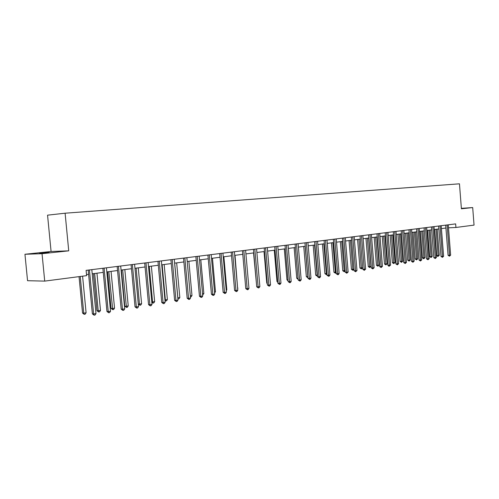<?xml version="1.0" encoding="UTF-8"?>
<svg xmlns="http://www.w3.org/2000/svg" width="499" height="499" viewBox="0 0 499 499"><rect width="100%" height="100%" fill="white"/><g stroke="black" fill="none" stroke-linecap="round" stroke-linejoin="round"><path stroke-width="0.75" d="M49.133 252.519L39.571 253.317L49.133 252.519M24.95 254.265L42.041 253.698L68.731 250.841L51.079 251.49L24.95 254.265L27.551 280.706L44.717 281.112L86.614 275.648L86.109 270.364L455.643 223.889L455.924 227.475L474.05 225.111L472.69 207.572L461.375 208.339M51.079 251.49L47.555 215.163L65.107 213.204L459.46 183.813L461.407 208.782L472.69 207.572M42.041 253.698L44.717 281.112M68.731 250.841L65.107 213.204M448.489 227.825L455.924 227.475M86.508 274.55L88.597 274.282M92.209 273.814L103.256 272.385M106.823 271.924L117.546 270.533M121.07 270.078L131.474 268.73M134.961 268.281L145.059 266.971M148.509 266.522L158.314 265.256M161.726 264.813L171.251 263.578M174.619 263.141L183.882 261.944M187.212 261.513L196.207 260.347M199.506 259.923L208.251 258.788M211.514 258.37L220.022 257.266M223.246 256.848L231.524 255.775M234.717 255.363L242.763 254.322M245.926 253.91L253.754 252.899M256.885 252.494L264.507 251.508M267.601 251.103L275.024 250.142M278.086 249.749L285.309 248.814M288.347 248.421L295.383 247.51M298.39 247.117L305.245 246.232M308.22 245.845L314.9 244.984M317.844 244.597L324.356 243.755M327.275 243.381L333.619 242.558M336.507 242.183L342.694 241.385M345.558 241.011L351.583 240.231M354.421 239.863L360.303 239.102M363.116 238.74L368.848 237.998M371.636 237.636L377.232 236.913M379.995 236.557L385.453 235.846M388.185 235.491L393.518 234.804M396.225 234.455L401.427 233.782M404.115 233.432L409.192 232.771M411.856 232.428L416.808 231.786M419.453 231.449L424.287 230.819M426.907 230.482L431.635 229.871M434.23 229.534L438.846 228.935M441.422 228.604L445.931 228.018M445.701 225.136L448.077 255.32L449.518 255.295L447.129 224.955M450.634 255.114L449.493 256.18L449.518 255.295L450.634 255.114L448.258 224.818M449.493 256.18L448.077 255.32M434.666 229.478L436.731 255.5L438.134 255.482L439.251 255.295L437.186 229.147M436.057 229.297L438.134 255.482L438.122 256.349L437.561 256.361L436.731 255.5M439.251 255.295L438.122 256.349M438.615 226.028L441.022 256.48L442.463 256.461L440.043 225.847M443.605 256.274L442.451 257.347L442.463 256.461L443.605 256.274L441.191 225.704M442.451 257.347L441.022 256.48M431.404 226.933L433.843 257.665L435.284 257.646L432.833 226.758M436.444 257.453L435.271 258.538L435.284 257.646L436.444 257.453L433.999 226.608M435.271 258.538L433.843 257.665M427.574 230.395L429.664 256.648L431.067 256.629L432.209 256.442L430.113 230.064M428.965 230.214L431.067 256.629L431.067 257.509L429.664 256.648M432.209 256.442L431.067 257.509M420.358 231.33L422.472 257.821L423.882 257.802L425.042 257.609L422.915 231M421.749 231.149L423.882 257.802L423.882 258.682L423.32 258.694L422.472 257.821M425.042 257.609L423.882 258.682M424.056 227.862L426.526 258.869L427.974 258.85L425.485 227.681M429.152 258.657L427.967 259.754L427.974 258.85L429.152 258.657L426.676 227.532M427.967 259.754L426.526 258.869M413.01 232.278L415.156 259.012L416.559 258.993L417.744 258.8L415.586 231.948M414.401 232.097L416.559 258.993L416.565 259.885L415.156 259.012M417.744 258.8L416.565 259.885M416.571 228.798L419.079 260.098L420.52 260.079L418 228.623M421.724 259.879L420.526 260.989L420.52 260.079L421.724 259.879L419.216 228.467M420.526 260.989L419.079 260.098M405.525 233.251L407.702 260.222L409.105 260.204L410.309 260.01L408.126 232.914M406.916 233.07L409.105 260.204L409.124 261.102L407.702 260.222M410.309 260.01L409.124 261.102M408.949 229.758L411.488 261.345L412.935 261.333L410.378 229.577M414.158 261.127L412.947 262.249L412.935 261.333L414.158 261.127L411.613 229.421M412.947 262.249L411.488 261.345M397.903 234.237L400.104 261.457L401.514 261.439L402.737 261.239L400.529 233.894M399.3 234.056L401.514 261.439L401.539 262.343L400.104 261.457M402.737 261.239L401.539 262.343M401.184 230.738L403.76 262.617L405.2 262.605L402.612 230.557M406.454 262.399L405.225 263.528L405.2 262.605L406.454 262.399L403.872 230.395M405.225 263.528L403.76 262.617M390.137 235.241L392.376 262.711L393.78 262.699L395.027 262.499L392.788 234.898M391.534 235.06L393.811 263.609L392.376 262.711M395.027 262.499L393.811 263.609M393.268 231.729L395.882 263.915L397.323 263.902L394.697 231.548M398.595 263.697L397.354 264.838L397.323 263.902L398.595 263.697L395.981 231.393M397.354 264.838L395.882 263.915M382.228 236.264L384.498 263.99L385.902 263.983L387.174 263.778L384.904 235.921M383.625 236.083L385.939 264.9L384.498 263.99M387.174 263.778L385.939 264.9M385.197 232.746L387.848 265.237L389.295 265.231L386.631 232.565M390.592 265.013L389.332 266.167L389.295 265.231L390.592 265.013L387.935 232.403M389.332 266.167L388.752 266.173L387.848 265.237M374.169 237.306L376.471 265.293L377.874 265.287L379.171 265.075L376.864 236.956M375.566 237.125L377.924 266.216L376.471 265.293M379.171 265.075L377.924 266.216M376.976 233.782L379.664 266.585L381.111 266.578L378.404 233.601M382.434 266.36L381.155 267.526L381.111 266.578L382.434 266.36L379.739 233.432M381.155 267.526L379.664 266.585M368.593 234.836L371.318 267.957L372.759 267.957L370.021 234.655M374.113 267.732L372.815 268.911L372.759 267.957L374.113 267.732L371.381 234.486M372.815 268.911L371.318 267.957M360.041 235.908L362.81 269.36L364.251 269.36L361.469 235.728M365.624 269.129L364.314 270.321L364.251 269.36L365.624 269.129L362.854 235.559M364.314 270.321L362.81 269.36M351.321 237.006L354.128 270.789L355.569 270.789L352.743 236.825M356.972 270.558L355.644 271.762L355.569 270.789L356.972 270.558L354.159 236.651M355.644 271.762L354.128 270.789M342.42 238.129L345.271 272.248L346.711 272.254L343.842 237.948M348.14 272.017L346.799 273.234L346.711 272.254L348.14 272.017L345.289 237.767M346.799 273.234L345.271 272.248M333.338 239.271L336.232 273.733L337.673 273.739L334.76 239.09M339.133 273.502L338.353 274.631L337.767 274.731L337.673 273.739L339.133 273.502L336.232 238.902M337.767 274.731L336.232 273.733M324.076 240.431L327.013 275.255L328.448 275.261L325.491 240.256M329.939 275.018L329.153 276.159L328.554 276.259L328.448 275.261L329.939 275.018L326.995 240.069M328.554 276.259L327.013 275.255M314.613 241.622L317.601 276.802L319.029 276.814L316.029 241.447M320.551 276.565L319.759 277.718L319.148 277.818L319.029 276.814L320.551 276.565L317.564 241.254M319.148 277.818L317.601 276.802M304.958 242.838L307.989 278.386L309.417 278.405L306.367 242.657M310.971 278.143L310.166 279.315L309.548 279.415L309.417 278.405L310.971 278.143L307.933 242.464M309.548 279.415L307.989 278.386M295.09 244.08L298.171 280.001L299.6 280.02L296.5 243.899M301.184 279.758L300.373 280.937L299.743 281.043L299.6 280.02L301.184 279.758L298.096 243.699M299.743 281.043L298.171 280.001M365.96 238.372L368.287 266.628L369.69 266.622L371.013 266.404L368.674 238.017M367.351 238.191L369.753 267.558L368.287 266.628M371.013 266.404L369.753 267.558M357.583 239.458L359.947 267.982L362.673 267.763M358.974 239.277L361.419 268.917L359.947 267.982M362.679 267.795L361.419 268.917M349.051 240.562L351.446 269.36L353.991 269.179M350.441 240.381L352.924 270.315L351.446 269.36M354.016 269.441L352.924 270.315M340.349 241.684L342.782 270.77L345.133 270.62M341.734 241.51L344.266 271.73L342.782 270.77M345.177 271.132L344.266 271.73M331.467 242.838L333.937 272.211L336.095 272.092M332.852 242.657L335.434 273.178L333.937 272.211M336.164 272.859L335.434 273.178M322.416 244.011L324.924 273.677L326.87 273.589M323.795 243.83L326.421 274.656L324.924 273.677M326.957 274.569L326.421 274.656M313.172 245.202L315.717 275.167L317.458 275.124M314.551 245.028L317.233 276.159L315.717 275.167M303.748 246.425L306.33 276.696L307.839 276.689M305.12 246.25L307.852 277.7L306.33 276.696M294.123 247.672L296.749 278.255L298.022 278.267M298.109 279.265L296.749 278.255M284.293 248.945L286.962 279.845L287.992 279.858M288.079 280.862L286.962 279.845M285.016 245.346L288.148 281.654L289.563 281.673L286.42 245.171M291.185 281.405L290.368 282.596L289.719 282.708L289.563 281.673L291.185 281.405L288.054 244.965M289.719 282.708L288.148 281.654M274.263 250.242L276.97 281.467L277.737 281.48M277.812 282.34L276.97 281.467M274.718 246.643L277.899 283.338L279.315 283.363L276.115 246.462M280.974 283.089L280.151 284.299L279.49 284.405L279.315 283.363L280.974 283.089L277.787 246.257M279.49 284.405L277.899 283.338M264.015 251.571L266.765 283.126L267.264 283.133M267.314 283.694L266.765 283.126M264.196 247.966L267.433 285.06L268.842 285.091L265.587 247.791M270.539 284.81L269.703 286.033L269.03 286.145L268.842 285.091L270.539 284.81L267.296 247.573M269.03 286.145L267.433 285.06M253.542 252.924L256.555 284.823M253.442 249.319L256.729 286.825L258.133 286.856L254.827 249.144M259.867 286.576L259.025 287.804L258.332 287.917L258.133 286.856L259.867 286.576L256.573 248.92M258.332 287.917L256.729 286.825M242.445 250.698L245.789 288.628L247.186 288.665L243.824 250.529M248.957 288.372L248.109 289.613L247.404 289.732L247.186 288.665L248.957 288.372L245.608 250.305M247.404 289.732L245.789 288.628M237.618 288.123L235.017 255.326M237.917 288.073L237.649 288.466M231.193 252.114L234.599 290.468L235.99 290.512L232.565 251.945M237.805 290.212L236.944 291.472L236.22 291.591L235.99 290.512L237.805 290.212L234.393 251.714M236.22 291.591L234.599 290.468M226.203 289.975L226.82 289.875L223.87 256.767M226.82 289.875L226.265 290.692M219.691 253.561L223.153 292.352L224.538 292.402L221.057 253.392M226.39 292.096L225.523 293.368L224.787 293.487L224.538 292.402L226.39 292.096L222.922 253.155M224.787 293.487L223.153 292.352M214.52 291.878L215.468 291.728L212.468 258.245M215.468 291.728L214.62 292.975M207.915 255.045L211.439 294.279L212.817 294.329L209.274 254.87M214.713 294.017L213.84 295.308L213.079 295.433L212.817 294.329L214.713 294.017L211.183 254.633M213.079 295.433L211.439 294.279M202.569 293.824L203.86 293.612L200.804 259.754M203.86 293.612L202.669 294.934M195.864 256.561L199.457 296.256L200.823 296.312L197.211 256.386M202.762 295.988L201.883 297.292L201.103 297.423L200.823 296.312L202.762 295.988L199.17 256.143M201.103 297.423L199.457 296.256M190.325 295.82L191.984 295.545L188.878 261.295M191.984 295.545L191.117 296.83L190.431 296.942M183.532 258.108L187.181 298.271L188.541 298.333L184.861 257.939M190.524 298.009L189.639 299.325L188.84 299.456L188.541 298.333L190.524 298.009L186.869 257.69M188.84 299.456L187.181 298.271M174.681 263.135L177.856 297.847L179.827 297.529L176.665 262.879M177.794 297.847L177.893 298.938M179.827 297.529L178.954 298.82L178.168 298.951M170.895 259.698L174.619 300.342L175.96 300.41L172.217 259.53M178 300.074L177.095 301.408L176.284 301.539L175.96 300.41L178 300.074L174.27 259.274M176.284 301.539L174.619 300.342M162.138 264.757L165.369 299.88L167.39 299.55L164.165 264.495M164.944 299.862L165.369 299.88L165.699 300.991L165.038 300.816M167.39 299.55L166.504 300.86L165.699 300.991M157.952 261.326L161.745 302.463L163.073 302.537L159.262 261.164M165.163 302.188L164.252 303.542L163.416 303.679L163.073 302.537L165.163 302.188L161.364 260.896M163.416 303.679L161.745 302.463M149.288 266.422L152.582 301.964L154.653 301.627L151.372 266.154M151.783 301.92L152.582 301.964L152.931 303.086L151.833 302.45M154.653 301.627L153.761 302.949L152.931 303.086M144.691 262.992L148.552 304.633L149.875 304.714L145.989 262.83M152.008 304.359L151.091 305.725L150.236 305.868L149.875 304.714L152.008 304.359L148.141 262.561M150.236 305.868L148.552 304.633M136.133 268.125L139.483 304.097L141.604 303.748L138.26 267.851M138.292 304.022L139.483 304.097L139.851 305.226L138.304 304.116M141.604 303.748L140.699 305.089L139.851 305.226M131.1 264.707L135.036 306.86L136.339 306.941L132.378 264.545M138.529 306.586L137.605 307.964L136.726 308.108L136.339 306.941L138.529 306.586L134.587 264.264M136.726 308.108L135.036 306.86M121.407 270.034L124.806 306.199L126.06 306.28L128.237 305.924L124.831 269.591M122.648 269.872L126.459 307.421L124.806 306.199M128.237 305.924L127.326 307.284L126.459 307.421M117.159 266.46L121.176 309.143L122.467 309.23L118.425 266.298M124.713 308.862L123.771 310.259L122.873 310.409L122.467 309.23L124.713 308.862L120.689 266.011M122.873 310.409L121.176 309.143M107.603 271.818L111.065 308.432L112.312 308.519L114.539 308.157L111.065 271.375M108.826 271.662L112.724 309.673L111.065 308.432M114.539 308.157L113.616 309.53L112.724 309.673M102.863 268.256L106.961 311.482L108.233 311.582L104.11 268.1M110.535 311.201L109.593 312.617L108.67 312.767L108.233 311.582L110.535 311.201L106.437 267.807M108.67 312.767L106.961 311.482M93.456 273.652L96.981 310.721L98.209 310.815L100.492 310.44L96.956 273.196M94.66 273.496L98.209 310.815L98.652 311.981L96.981 310.721M100.492 310.44L99.563 311.831L98.652 311.981M88.198 270.096L92.377 313.883L93.631 313.99L89.427 269.947M95.995 313.597L95.041 315.031L94.093 315.187L93.631 313.99L95.995 313.597L91.816 269.647M94.093 315.187L92.377 313.883M79.048 276.633L82.541 313.066L83.751 313.166L86.096 312.786L82.591 276.172M80.239 276.477L83.751 313.166L84.219 314.345L82.541 313.066M86.096 312.786L85.154 314.189L84.219 314.345M447.135 225.018L446.312 225.061M440.049 225.91L439.226 225.953M432.839 226.82L432.009 226.858M425.491 227.744L424.668 227.781M418.006 228.685L417.183 228.723M410.384 229.646L409.56 229.683M402.618 230.619L401.795 230.657M394.703 231.617L393.879 231.655M386.638 232.634L385.808 232.671M378.41 233.669L377.587 233.7M370.027 234.723L369.204 234.761M361.476 235.796L360.652 235.834M352.749 236.894L351.926 236.931M343.855 238.017L343.031 238.048M334.773 239.158L333.95 239.189M325.504 240.325L324.681 240.356M316.035 241.516L315.218 241.547M306.374 242.732L305.556 242.763M296.506 243.974L295.695 244.005M286.426 245.246L285.615 245.271M276.128 246.537L275.317 246.568M265.599 247.866L264.794 247.891M254.839 249.219L254.035 249.244M243.83 250.604L243.032 250.629M232.578 252.02L231.786 252.039M221.063 253.467L220.271 253.486M209.281 254.952L208.495 254.97M197.224 256.467L196.444 256.486M184.873 258.02L184.1 258.039M172.23 259.617L171.463 259.63M159.275 261.245L158.514 261.258M145.995 262.917L145.246 262.923M132.391 264.626L131.642 264.632M118.438 266.385L117.702 266.391M104.123 268.188L103.399 268.188M89.44 270.034L88.722 270.034"/></g></svg>
